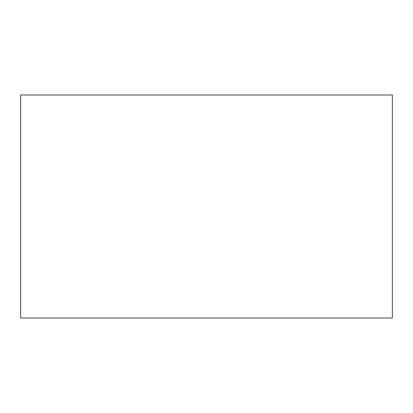 <?xml version="1.0" encoding="UTF-8"?>
<svg xmlns="http://www.w3.org/2000/svg" width="413" height="413" viewBox="0 0 413 413"><rect width="100%" height="100%" fill="white"/><g stroke="black" fill="none" stroke-linecap="round" stroke-linejoin="round"><path stroke-width="0.62" d="M20.65 94.99L392.35 94.99L392.35 318.01L20.65 318.01L20.65 94.99"/></g></svg>
